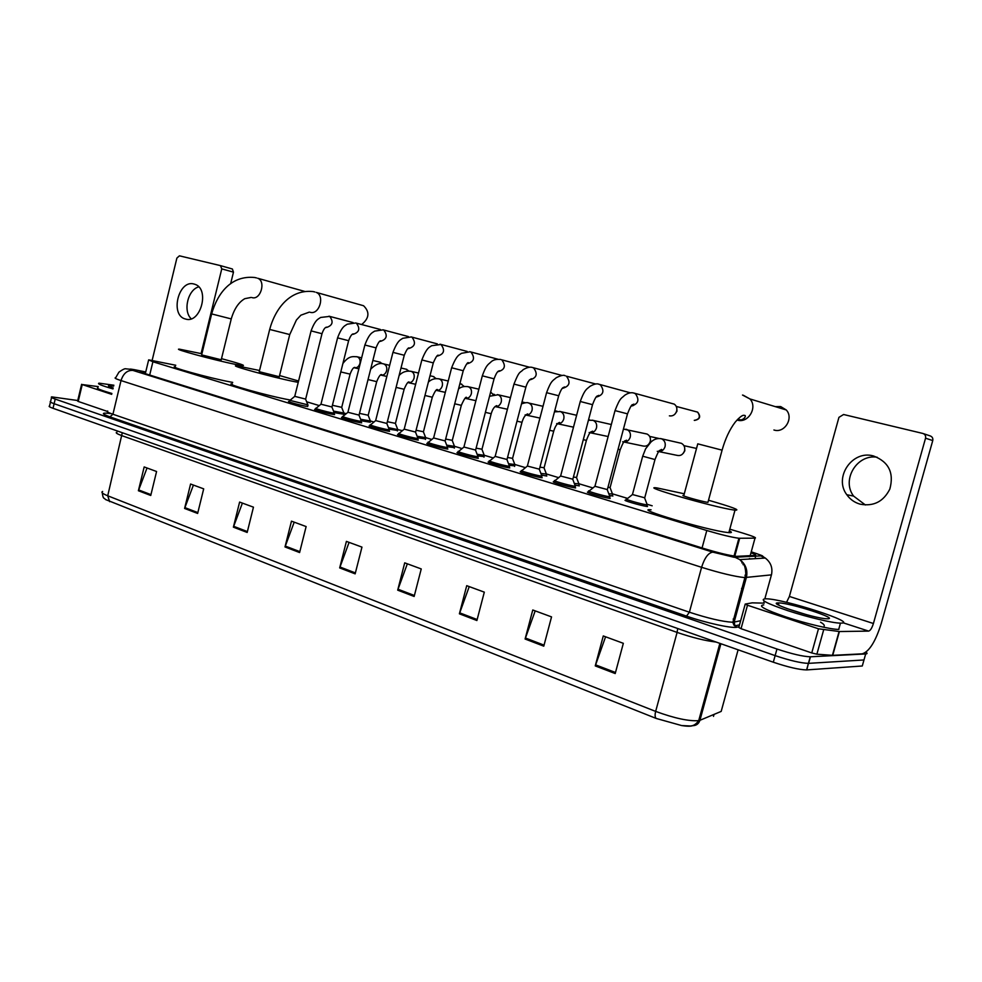 <?xml version="1.0" encoding="UTF-8"?>
<svg xmlns="http://www.w3.org/2000/svg" width="982" height="982" viewBox="0 0 982 982"><rect width="100%" height="100%" fill="white"/><g stroke="black" fill="none" stroke-linecap="round" stroke-linejoin="round"><path stroke-width="1.47" d="M343.798 414.232L334.138 412.624M370.288 422.235L361.204 420.787M397.538 430.46L389.068 429.183M425.562 438.917L417.755 437.825M454.421 447.632L447.301 446.724M484.126 456.605L477.743 455.881M514.728 465.836L509.142 465.333M546.274 475.362L546.802 476.037L541.524 475.067M578.803 485.182L579.331 485.881L574.936 485.108M612.351 495.321L612.891 496.033L609.441 495.468M646.991 505.779L647.519 506.516L646.819 506.442C640.89 505.705 620.747 499.764 625.804 500.243L625.681 500.697M334.101 414.06L334.604 414.613L332.579 414.33C326.159 413.226 311.736 409.126 315.099 409.371L315.738 409.433M361.18 422.285L361.695 422.849L359.78 422.591C353.348 421.499 338.446 417.252 341.982 417.522L342.62 417.583M389.056 430.73L389.572 431.331L387.78 431.086C381.347 430.018 365.942 425.611 369.637 425.893L370.288 425.955M417.767 439.445L418.283 440.059L416.613 439.838C410.181 438.794 394.236 434.216 398.103 434.523L398.766 434.584M307.771 406.082L306.139 406.303C299.731 405.185 285.762 401.233 288.966 401.454L289.592 401.515M447.338 448.418L447.853 449.056L446.319 448.86C439.887 447.841 423.365 443.066 427.428 443.41L428.103 443.471M477.804 457.661L478.332 458.324L476.921 458.14C470.513 457.17 453.389 452.199 457.649 452.555L457.538 452.947M509.228 467.187L509.756 467.874L508.48 467.727C502.097 466.781 484.322 461.601 488.791 461.982L488.68 462.399M541.634 477.019L542.162 477.731L541.045 477.608C534.687 476.7 516.213 471.299 520.902 471.716L520.791 472.146M575.096 487.17L575.624 487.919L574.642 487.796C568.332 486.949 549.122 481.29 554.032 481.745L553.909 482.199M609.638 497.653L610.166 498.426L609.331 498.328C603.095 497.53 583.087 491.614 588.23 492.105L588.108 492.571M175.766 365.255L148.663 359.854L152.897 361.769L706.794 530.513C721.23 534.773 731.934 537.35 738.906 538.259L754.998 538.148C756.95 537.866 752.728 536.123 742.306 532.931L729.798 529.163M735.285 554.388L734.561 554.155M652.171 505.791L647.04 504.257M627.682 498.426L612.424 493.836M592.919 487.956L578.877 483.733M558.66 477.645L546.36 473.95M525.456 467.653L514.813 464.449M493.283 457.968L484.212 455.243M462.092 448.578L454.519 446.307M431.822 439.47L425.672 437.616M402.448 430.632L388.467 427.636M373.933 422.039L370.398 420.983M346.229 413.704L343.909 413.005M319.297 405.603L306.666 401.798M145.692 372.129L140.5 371.429C139.235 371.503 140.635 372.178 144.673 373.467L704.389 548.668C718.824 553.013 729.565 555.579 736.598 556.352L755.097 555.407C756.643 555.26 755.281 554.376 750.997 552.743M865.964 652.183C867.499 653.251 867.401 653.828 865.682 653.938L810.248 656.798C802.846 656.516 791.75 653.926 776.958 649.028L55.213 399.085C51.739 397.87 50.573 397.133 51.702 396.875L77.75 400.521M864.455 658.271L862.282 665.992L806.59 669.92C799.164 669.736 788.067 667.171 773.313 662.212L53.028 408.303L54.12 403.7C50.647 402.46 49.481 401.712 50.622 401.442C49.481 401.712 50.647 402.46 54.12 403.7L775.129 655.62L54.12 403.7L55.213 399.085M806.787 669.908L808.419 663.366C801.005 663.132 789.909 660.542 775.129 655.62C789.909 660.542 801.005 663.132 808.419 663.366L863.976 659.965L808.616 663.353L810.445 656.798M736.979 548.189L736.255 547.968M749.413 558.562L750.42 558.954M615.211 673.554L623.337 643.32L603.279 635.943L595.252 665.906L615.211 673.554M605.575 636.79L595.252 665.906M543.783 646.168L551.54 616.892L532.772 609.982L525.1 639.012L543.783 646.168M535.19 610.878L525.1 639.012M476.896 620.526L484.31 592.146L466.72 585.677L459.392 613.811L476.896 620.526M469.236 586.598L459.392 613.811M414.146 596.467L421.241 568.934L404.719 562.846L397.698 590.157L414.146 596.467M407.334 563.815L397.698 590.157M150.749 495.48L156.58 471.507L144.17 466.941L138.388 490.742L150.749 495.48M147.03 467.997L138.388 490.742M197.64 513.451L203.691 488.852L190.582 484.028L184.591 508.455L197.64 513.451M193.417 485.071L184.591 508.455M247.169 532.453L253.454 507.166L239.608 502.072L233.385 527.162L247.169 532.453M242.394 503.103L233.385 527.162M299.596 552.547L306.126 526.561L291.47 521.16L285.001 546.949L299.596 552.547M294.207 522.166L285.001 546.949M355.153 573.856L361.965 547.109L346.401 541.389L339.674 567.915L355.153 573.856M349.089 542.371L339.674 567.915M656.283 718.468C654.969 717.425 654.761 715.068 655.657 711.398C674.499 718.284 688.848 721.365 698.705 720.641L699.933 720.297C698.718 723.857 696.25 725.661 692.519 725.698C690.665 726.422 687.044 726.385 681.655 725.563L656.283 718.468L105.418 499.494C104.092 497.297 103.22 500.083 102.3 492.915M53.028 408.303C49.554 407.064 48.4 406.303 49.542 406.008L50.463 402.092M714.037 714.393L713.497 716.369L713.963 714.43M112.991 388.909C101.477 385.57 96.825 383.667 99.072 383.164L113.875 385.226M111.899 393.463C100.385 390.112 95.745 388.172 98.004 387.632M113.225 387.976C109.309 386.687 107.787 385.926 108.671 385.68L113.666 386.11M191.22 318.782C182.799 311.159 187.82 289.739 198.72 286.867M194.019 284.031C178.638 279.293 169.69 315.038 185.242 318.966L185.524 319.04C200.549 324.183 210.136 288.88 194.902 284.301L194.019 284.031M111.69 394.334L82.243 384.563L78.216 401.442L77.615 401.073L81.616 384.306M107.026 411.311L78.216 401.442M221.76 268.884L220.459 265.619L232.378 268.994L233.47 272.149L221.76 268.884L201.089 353.569M230.635 283.773L233.47 272.149M220.459 265.619L179.424 255.823L176.883 258.082L152.161 360.32M98.249 386.601L82.243 384.563M211.633 313.97L201.641 354.895L221.232 359.78M221.502 358.663C238.491 363.217 245.623 365.537 242.898 365.635L234.637 364.212C213.56 359.964 170.647 348.229 179.669 349.211L201.924 353.765M232.709 382.391L230.279 381.949C209.129 378.021 166.314 366.102 175.41 366.716M361.683 324.502C369.293 318.242 369.919 311.981 363.561 305.733L362.039 305.304M269.669 329.498L259.236 371.699L279.269 376.732M298.246 382.354L293.999 381.544C272.714 377.358 226.707 364.703 236.785 365.832L259.53 370.496M290.353 400.018L289.445 399.858C268.086 396.028 222.178 383.14 232.341 383.876M279.563 375.541L298.577 381.016M773.914 429.993L774.258 430.091C784.704 433.344 793.947 417.927 786.251 409.96L780.69 406.573L775.301 406.634M697.736 443.962L683.816 495.505C677.924 494.719 701.197 501.434 707.408 502.305L708.034 501.962M708.501 500.231C732.228 507.08 741.054 510.382 734.99 510.161L733.677 509.977C713.816 507.264 637.576 485.231 656.97 487.919L684.282 493.786M729.344 530.857C732.228 532.256 732.069 532.845 728.853 532.625L727.539 532.49C707.519 530.452 631.549 507.755 651.091 509.805M305.66 399.097L294.747 396.36L311.073 330.909M307.894 404.866L289.886 400.374M308.029 405.198L305.623 399.244L321.998 333.708L311.073 330.885C315.529 319.003 318.499 319.138 320.623 317.456L329.707 316.4C333.708 321.765 332.628 325.459 326.478 327.485M331.977 406.99L320.954 404.216L337.587 337.869L348.635 340.693C350.427 335.881 352.072 333.61 353.569 333.905L352.612 334.224M334.224 412.833L332.407 412.919C326.392 411.875 312.877 408.033 316.02 408.279M359.056 415.116L347.91 412.28L364.874 345.013L376.045 347.886C378.131 342.62 379.801 340.288 381.077 340.877L379.924 341.282M361.302 421.033L359.608 421.155C353.581 420.124 339.612 416.147 342.914 416.405M386.92 423.463L375.652 420.591L392.947 352.378M389.179 429.465L387.608 429.625C381.568 428.618 367.121 424.494 370.582 424.776M415.607 432.068L404.203 429.146L421.855 359.964M417.878 438.144L416.429 438.353C410.39 437.371 395.451 433.087 399.073 433.381M418.037 438.561L415.558 432.252L433.295 362.898L421.867 359.94C427.109 346.462 429.932 347.346 431.564 345.725L440.992 344.486C445.325 350.328 444.085 354.207 437.285 356.11M445.165 440.93L433.614 437.96L451.634 367.771L463.222 370.73M447.448 447.092L446.123 447.35C440.083 446.393 424.605 441.925 428.41 442.244M475.619 450.063L463.921 447.043L482.322 375.824L494.069 378.819M477.915 456.323L476.712 456.618C470.709 455.685 454.654 451.033 458.643 451.376M478.087 456.777L475.57 450.272L494.056 378.843C497.518 369.76 498.721 371.331 499.617 370.717L497.788 371.748C504.895 369.883 506.221 365.918 501.765 359.829L529.396 367.194M507.019 459.478L495.161 456.397L513.954 384.122M509.327 465.824L508.271 466.168C502.281 465.272 485.611 460.423 489.797 460.803M539.413 469.187L527.383 466.045L546.581 392.677L558.684 395.758M541.733 475.632L540.812 476.025C534.859 475.165 517.539 470.108 521.933 470.501M541.929 476.147L539.351 469.421L558.672 395.795C562.232 386.086 563.177 388 564.589 386.92L562.33 388.393C569.548 386.417 570.91 382.342 566.43 376.18L595.571 383.974M572.837 479.216L560.624 476.012L580.252 401.515M575.182 485.759L574.396 486.188C568.492 485.378 550.485 480.088 555.076 480.517M607.355 489.564L594.932 486.286L615.014 410.636M609.724 496.217L609.086 496.696C603.23 495.935 584.474 490.399 589.298 490.865M671.234 403.32L674.229 404.118C676.475 405.762 677.285 408.095 676.647 411.09C675.297 414.772 672.879 416.356 669.393 415.852M676.77 407.984L676.979 411.188L675.15 413.901M609.932 496.782L607.293 489.822L627.498 413.852L615.027 410.599C620.403 396.507 621.68 398.557 624.577 395.378C628.038 393.009 631.107 392.223 633.795 393.033L635.415 393.696C639.761 399.92 638.325 404.056 631.107 406.131C633.721 405.652 634.642 404.965 633.869 404.068C632.396 405.713 632.359 401.491 627.498 413.852L627.51 413.815M341.724 407.346L332.407 405.284M343.921 413.041L333.536 411.114M379.764 362.1L382.28 363.671M368.213 415.251L359.486 413.373M370.41 421.02L360.603 419.253M370.545 421.364L368.164 415.398L376.707 381.667L368.041 379.555M406.082 369.195L408.831 370.987M395.439 423.377L387.362 421.695M433.123 376.474L436.143 378.586M423.463 431.736L416.073 430.251M425.685 437.665L417.141 436.253M425.832 438.046L423.414 431.908L432.301 397.231L424.961 395.476M460.914 383.95L464.253 386.478M452.297 440.353L445.644 439.064M454.531 446.356L446.687 445.141M454.285 448.16L454.641 446.761L452.248 440.525L461.319 405.345L454.715 403.786M490.669 391.953L493.173 394.69M481.99 449.216L476.11 448.148M484.236 455.304L477.129 454.285M522.117 401.54L522.927 403.271M512.579 458.336L507.534 457.489M514.838 464.523L508.516 463.713M515.01 464.965L512.53 458.533L521.982 422.321L516.998 421.18M544.102 467.751L539.953 467.137M546.385 474.024L540.898 473.422M576.606 477.461L573.402 477.068M578.901 483.819L574.31 483.451M579.098 484.31L576.544 477.669L586.414 440.366L583.283 439.678M610.129 487.465L607.956 487.317M645.272 433.651L647.089 434.056C649.838 435.554 650.894 438.009 650.231 441.446C648.783 445.276 646.279 446.773 642.707 445.938L624.086 442.047M612.461 493.934L608.815 493.786M650.244 437.862L650.649 441.446L649.937 442.992M644.732 497.8L632.445 494.535L642.658 456.335M679.237 442.833L681.398 443.312C684.159 444.871 685.203 447.362 684.54 450.775C683.03 454.703 680.416 456.2 676.721 455.292L658.836 451.597M647.089 504.367L646.561 504.822C641.013 504.122 622.122 498.561 626.86 499.028M684.638 447.51L684.847 450.75L683.386 453.156M647.285 504.908L644.671 498.034L654.982 459.551L642.694 456.2L645.64 448.774L650.894 442.109C654 439.163 657.449 438.046 661.254 438.758L661.88 438.979C664.679 440.562 665.735 443.103 665.059 446.614C663.942 449.891 661.819 451.548 658.689 451.597L658.713 451.573M865.412 504.993L853.591 496.082C841.255 479.965 856.905 453.868 877.159 457.231M873.55 455.992C852.376 449.658 833.485 477.362 846.803 494.732C850.13 499.421 854.573 502.563 860.109 504.159C873.575 506.675 883.481 501.642 889.839 489.061C894.185 472.882 888.759 461.859 873.55 455.992M818.485 628.787L839.365 631.536L832.736 655.338L816.877 654.196L811.758 652.944L818.485 628.787L747.486 605.231L741.042 628.701L738.808 627.449L745.178 604.249M811.758 652.944L741.042 628.701M832.736 655.338L862.245 653.828C869.23 651.655 875.563 641.541 881.235 623.496L932.753 440.574L925.547 438.193L873.415 623.509C871.967 628.087 870.383 630.628 868.64 631.107L839.389 631.536L832.711 655.338M923.424 433.651L930.003 435.848C932.249 436.634 933.17 438.205 932.753 440.574M925.547 438.193C925.965 435.812 925.032 434.216 922.761 433.43L843.575 414.502L838.935 417.362L789.393 596.455L786.533 602.347M778.186 603.513L776.664 603.476M764.254 603.144L752.2 602.85L745.228 604.065L747.486 605.231M840.666 623.14L840.457 623.14C832.785 623.14 807.916 617.261 787.908 610.706C766.561 603.414 759.074 599.45 765.457 598.799L766.07 598.799C783.599 598.75 859.839 623.386 840.666 623.14M838.898 629.425L838.702 629.425C831.005 629.499 806.136 623.644 786.152 617.027C764.831 609.675 757.368 605.636 763.775 604.9M778.714 602.923C790.154 602.85 840.297 619.102 827.335 618.795L826.648 618.77C814.299 618.451 766.893 602.973 777.867 602.936L778.714 602.923M806.688 614.732L786.484 608.423M824.144 626.123C824.684 625.215 823.493 623.901 820.547 622.171M743.472 588.12L741.557 588.378M149.694 375.038L152.897 361.769M750.199 555.665L754.998 538.148M734.794 556.168L739.679 538.296M702.069 547.931L706.794 530.513M145.729 371.982L133.847 369.576C128.924 368.716 128.605 368.987 132.901 370.41L712.834 552.142L734.143 557.297L760.78 555.886C762.044 555.616 759.209 554.376 752.273 552.191L751.242 551.872M771.692 573.807L771.435 574.863L744.516 577.588C734.548 576.52 720.248 573.095 701.59 567.314L121.019 380.574C115.79 378.856 114.01 377.923 115.667 377.763L118.957 372.117C122.713 369.49 125.009 368.385 125.831 368.815L134.89 369.748M739.004 626.749L736.966 627.203C732.216 628.664 705.8 622.883 686.528 616.119L109.923 416.859L112.93 414.244L121.019 380.574C123.315 373.491 127.279 370.104 132.901 370.41M712.834 552.142C708.378 552.706 704.634 557.764 701.59 567.314L689.389 612.216C707.924 618.267 722.212 621.618 732.277 622.232L734.155 622.085L746.357 577.588C747.94 570.26 745.755 564.269 739.839 559.617L735.088 557.322M109.923 416.859C100.827 413.496 101.244 412.415 111.15 413.606M107.689 411.004C105.982 411.348 107.725 412.428 112.93 414.244L689.389 612.216L686.528 616.119M776.958 649.028L773.313 662.212M865.682 653.938L863.976 659.965M736.966 627.203L734.99 625.853C734.254 625.915 733.542 624.699 732.879 622.22L745.804 574.188C745.559 568.738 744.651 565.08 743.079 563.238L739.839 559.617L765.26 558.034C770.858 562.391 772.92 568.001 771.435 574.863L764.843 598.799M764.205 601.119L763.652 603.132M739.532 624.847L734.99 625.853L734.155 622.085L740.673 620.698M736.439 547.281L737.163 547.502L736.426 547.318M752.273 552.191L752.494 552.228C767.764 557.53 759.577 554.769 765.26 558.034L760.78 555.886M751.255 551.847L753.01 552.387M755.256 556.193L755.489 558.648M135.504 369.895L145.741 371.957M733.149 619.065L735.101 618.66M746.848 575.022L744.994 575.219M741.913 562.956L743.276 562.858M677.678 628.505L677.101 632.408L122.198 435.775C116.919 433.86 115.152 432.681 116.907 432.24M716.148 642.056C705.297 640.804 692.273 637.588 677.101 632.408L655.657 711.398L107.725 495.787L109.653 501.679M720.898 643.738L699.933 720.297L721.181 711.41L721.795 709.164M102.644 491.466C100.815 492.24 102.509 493.676 107.725 495.787L122.296 432.718M721.181 711.41L738.108 649.802M355.398 572.911L339.956 566.995M299.829 551.626L285.271 546.066M247.39 531.557L233.655 526.303M197.848 512.592L184.862 507.608M150.946 494.633L138.646 489.92M414.392 595.497L397.992 589.212M477.154 619.532L459.699 612.842M544.053 645.137L525.419 638.005M615.493 672.486L595.571 664.863M256.572 277.931L254.743 277.513C231.175 275.107 217.427 293.323 211.646 313.921L231.249 318.917M304.555 291.384L257.714 278.262C266.183 281.22 260.611 300.332 252.067 297.62M314.878 291.985L313.148 291.58C290.402 289.003 275.365 308.188 269.682 329.436L289.739 334.555M363.561 305.733L316.241 292.39C325.152 295.68 319.248 315.161 310.226 312.301M697.76 443.839L722.089 450.161M743.251 395.23L749.929 398.938C757.895 407.272 748.272 423.537 737.457 420.149L737.016 420.026C744.258 421.352 747.106 414.809 744.233 415.398C742.687 414.772 739.692 417.019 735.223 422.125C729.675 429.416 725.281 438.807 722.052 450.284L707.924 502.379M328.982 316.204L353.115 322.599M380.402 329.498L356.331 323.127C360.431 328.577 359.326 332.309 353.029 334.346M382.906 329.792L383.741 330.038C387.915 335.586 386.785 339.367 380.341 341.405M411.028 336.875L411.949 337.157C416.208 342.878 415.005 346.707 408.365 348.647M404.253 355.263L392.96 352.366C397.992 339.293 400.938 339.907 402.694 338.311L411.298 336.949L437.383 343.909M439.997 344.179L467.15 351.433M433.308 362.874L433.295 362.898C435.885 356.834 437.641 354.33 438.561 355.386L437.1 356.073M469.813 351.691L470.918 352.035C475.325 358.013 474.036 361.941 467.064 363.806L468.623 362.947C467.923 361.609 466.119 364.212 463.222 370.754L445.116 441.127M500.55 359.437L500.857 359.522C496.511 358.995 493.234 359.793 491.012 361.916C488.336 364.592 486.385 364.396 482.322 375.799M532.232 367.428L533.582 367.869C538.075 373.995 536.724 378.021 529.556 379.948L529.384 379.911M525.873 387.154L513.967 384.097C519.638 369.686 520.055 373.258 523.087 369.723C527.052 367.403 530.206 366.667 532.551 367.513L561.974 375.455M564.895 375.664L565.239 375.75C563.901 374.756 560.918 375.406 556.291 377.689C552.841 380.93 551.258 380.034 546.593 392.653M598.603 384.158L600.346 384.784C604.802 390.971 603.402 395.095 596.16 397.133M596.172 397.121C599.008 396.237 599.83 395.66 598.664 395.378C597.228 396.654 596.577 393.929 592.539 404.67L580.264 401.478C585.063 388.332 587.383 388.958 589.826 386.442C593.963 384.036 597.007 383.311 598.971 384.257L630.211 392.788M695.551 411.568L697.637 412.133C700.694 416.663 699.565 419.4 694.262 420.357M633.402 392.923L674.229 404.118M356.724 356.675L357.325 356.834C359.645 357.976 360.517 360.173 359.94 363.438C358.884 366.605 357.067 368.078 354.465 367.833M350.083 374.13L340.791 371.933M341.687 407.493L350.071 374.216C351.912 369.342 353.569 367.072 355.018 367.428L354.085 367.722M383.299 363.843L383.925 364.003C386.319 365.169 387.215 367.403 386.626 370.705C385.558 373.921 383.692 375.394 381.028 375.161M376.732 381.581L376.707 381.667C378.831 376.388 380.513 374.056 381.752 374.67L380.672 375.063M410.623 371.208L411.274 371.368C413.729 372.571 414.662 374.842 414.06 378.193C412.882 381.605 410.869 383.066 408.033 382.599L408.487 382.698M404.13 389.253L396.09 387.399M438.733 378.782L439.42 378.966C441.949 380.194 442.894 382.501 442.293 385.877C441.114 389.302 439.077 390.787 436.18 390.37L436.609 390.443M432.325 397.133L432.301 397.231C434.928 391.155 436.683 388.651 437.567 389.731L436.168 390.37M467.653 386.577L468.402 386.773C470.979 388.037 471.961 390.382 471.335 393.794C470.157 397.207 468.095 398.729 465.149 398.348L465.542 398.422M461.344 405.247L461.319 405.345C464.204 398.864 465.996 396.274 466.708 397.575L465.149 398.361M497.42 394.604L498.242 394.813C500.869 396.127 501.876 398.508 501.237 401.957C500.071 405.357 497.984 406.892 495.002 406.573L496.732 405.627C494.4 406.45 492.559 409.15 491.196 413.717L485.378 412.354M491.221 413.606L481.941 449.4M528.083 402.865L528.979 403.111C531.655 404.461 532.686 406.879 532.048 410.353C530.869 413.741 528.77 415.3 525.751 415.042L525.149 414.883M522.007 422.223L521.982 422.321C523.431 417.522 525.333 414.723 527.678 413.913L525.751 415.042M559.679 411.384L560.661 411.654C563.386 413.054 564.429 415.509 563.778 418.995C562.625 422.37 560.501 423.966 557.445 423.77L559.568 422.432C557.199 423.254 555.235 426.176 553.701 431.208L549.625 430.288M557.322 423.745L556.659 423.573M553.738 431.098L544.053 467.96M592.244 420.161L593.324 420.468C596.099 421.929 597.154 424.408 596.491 427.919C595.35 431.27 593.226 432.878 590.133 432.755C592.797 431.945 593.57 431.417 592.477 431.184C591.041 432.485 590.477 429.65 586.414 440.366L586.438 440.243M589.863 432.718L589.151 432.522M625.829 429.22L627.044 429.564C629.843 431.086 630.91 433.602 630.235 437.113C629.106 440.427 626.982 442.072 623.865 442.035L623.951 442.023M620.194 449.682L618.059 449.363M623.435 441.974L622.674 441.765M660.469 438.549L681.398 443.312M658.075 451.524L657.265 451.303M655.019 459.429L654.982 459.551C657.768 452.763 659.303 449.768 659.585 450.566L661.512 449.437C662.555 449.879 661.623 450.591 658.701 451.573M873.415 623.509L789.393 596.455M868.64 631.107L843.01 622.76M832.417 655.325L839.082 631.524M823.603 630.051L816.877 654.196M145.324 373.663L148.564 360.247M734.033 556.07L738.906 538.259M51.555 397.501L50.622 401.442M810.248 656.798L806.59 669.92M742.993 564.662L744.466 564.552M681.655 725.563L690.469 725.993C691.389 725.747 694.63 726.238 698.705 720.641L719.867 643.37M109.137 386.429L108.671 385.68M186.482 319.248L185.242 318.966M220.668 265.692L232.378 268.994M242.898 365.635L242.615 366.765M221.183 359.964L231.236 318.966C234.182 308.913 238.712 302.149 244.813 298.675L251.183 297.423M279.219 376.941L289.727 334.617L296.404 320.022L300.86 315.197L309.355 312.104M742.515 395.046L749.929 398.938L786.251 409.96M734.99 510.161L728.853 532.625M737.863 419.142L741.128 420.026M294.637 396.47L289.923 400.374M289.813 400.631L289.481 401.982M326.122 327.387L326.846 327.129C325.165 327.067 323.557 329.265 321.998 333.708M307.992 405.198L307.648 406.548M355.828 322.968L347.247 324.183C345.21 325.815 342.153 325.717 337.587 337.845M320.844 404.326L316.069 408.279M315.958 408.549L315.615 409.924M331.941 407.149L348.635 340.693M331.953 407.149L334.359 413.189M334.322 413.189L333.978 414.551M408.487 336.593L383.164 329.854L374.596 331.13C372.669 332.763 369.686 332.37 364.874 345.001M347.788 412.403L342.963 416.405M342.841 416.699L342.497 418.087M359.007 415.276L376.045 347.886M359.031 415.276L361.45 421.401M361.401 421.401L361.057 422.788M375.517 420.726L370.644 424.776M370.509 425.083L370.153 426.483M408.107 348.573L409.396 348.033C408.279 347.235 406.56 349.653 404.253 355.288L386.871 423.635M386.896 423.635L389.338 429.858M389.289 429.858L388.921 431.27M404.068 429.294L399.134 433.381M398.987 433.7L398.631 435.136M417.988 438.561L417.62 439.997M497.8 359.191L470.108 351.777L461.319 353.36C459.822 354.993 457.109 353.815 451.646 367.747M433.467 438.107L428.471 442.256M428.324 442.587L427.956 444.036M445.141 441.127L447.608 447.534M447.559 447.534L447.191 448.983M463.762 447.191L458.692 451.389M458.545 451.745L458.164 453.218M478.038 456.777L477.657 458.25M495.002 456.556L489.858 460.803M489.699 461.172L489.306 462.669M529.556 379.948L531.593 378.708C529.237 379.506 527.334 382.342 525.861 387.19L506.958 459.699M506.994 459.699L509.511 466.315M509.462 466.315L509.069 467.813M527.211 466.217L521.994 470.513M521.823 470.906L521.43 472.428M541.868 476.147L541.475 477.669M560.44 476.184L555.149 480.529M554.965 480.947L554.56 482.481M572.776 479.449L592.539 404.67M572.813 479.462L575.391 486.299M575.329 486.299L574.912 487.845M594.748 486.471L589.36 490.865M589.175 491.295L588.77 492.866M694.507 420.419C700.031 419.351 701.087 416.601 697.637 412.133L676.254 406.425M609.871 496.782L609.454 498.353M361.634 357.841L357.288 356.822C352.293 356.417 348.782 355.914 342.914 363.475M354.735 367.882L358.872 368.815M372.853 360.48L380.427 362.26M341.711 407.493L344.056 413.373M344.007 413.361L343.675 414.699M389.658 365.341L383.901 363.991C379.862 362.53 375.443 364.273 370.644 369.244M381.311 375.198L386.847 376.437M401.012 368.005L406.806 369.355M418.516 373.062L411.274 371.368C406.401 370.57 402.35 371.933 399.122 375.455M408.647 382.735L415.656 384.293M407.947 382.575L409.261 382.096C408.205 381.249 406.487 383.655 404.105 389.338L395.402 423.537M430.018 375.75L433.921 376.658M395.427 423.537L397.796 429.588L397.403 430.951M448.234 381.004L439.396 378.954C435.247 378.095 431.577 379.126 428.398 382.035M436.757 390.48L445.325 392.37M459.883 383.717L461.786 384.158M425.783 438.046L425.439 439.433M478.872 389.191L468.328 386.748C464.29 386.086 461.024 386.822 458.533 388.97M465.689 398.447L475.902 400.681M494.449 394.457L492.915 394.113M510.444 397.624L498.107 394.776L489.552 396.249M495.48 406.658L507.424 409.248M525.284 402.73L522.449 402.08M481.966 449.4L484.408 455.734M484.359 455.722L483.979 457.158M543.009 406.315L528.782 403.05C527.604 402.313 525.186 402.595 521.516 403.86M526.168 415.104L539.94 418.074M557.064 411.237L554.756 410.709M514.961 464.965L514.58 466.413M576.63 415.288L560.391 411.568L554.462 411.851M557.801 423.819L573.488 427.17M589.851 420.014L588.562 419.719M544.077 467.96L546.569 474.49M546.508 474.49L546.115 475.963M611.332 424.531L592.981 420.345L588.427 420.235M590.428 432.792L608.14 436.536M579.036 484.31L578.644 485.808M647.089 434.056L623.447 429.073M658.627 438.402L649.654 436.413M623.877 442.023C626.356 441.47 627.203 440.857 626.442 440.182C624.982 441.704 624.798 437.923 620.158 449.805L610.067 487.686M610.104 487.698L612.645 494.449M612.596 494.437L612.191 495.959M632.261 494.707L626.921 499.028M626.749 499.445L626.332 500.98M696.52 448.443L683.938 445.668M647.224 504.895L646.807 506.442M853.591 496.082L846.803 494.732M840.457 623.14L838.702 629.425M779.18 605.366L777.867 602.936"/></g></svg>
